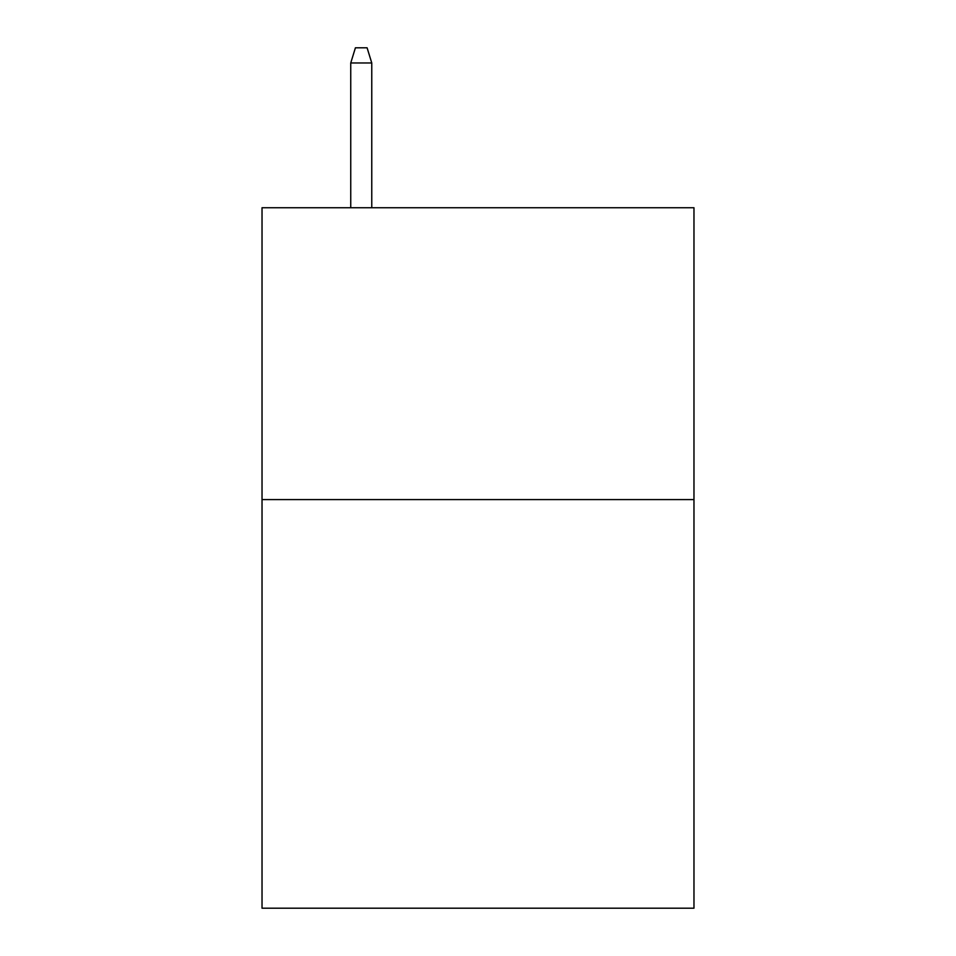 <?xml version="1.0" encoding="UTF-8"?>
<svg xmlns="http://www.w3.org/2000/svg" width="956" height="956" viewBox="0 0 956 956"><rect width="100%" height="100%" fill="white"/><g stroke="black" fill="none" stroke-linecap="round" stroke-linejoin="round"><path stroke-width="1.43" d="M693.972 499.594L693.972 908.2L262.028 908.2L262.028 207.739L693.972 207.739L693.972 499.594L262.028 499.594M371.765 207.739L371.765 62.977L350.744 62.977L350.744 207.739M350.744 62.977L355.417 47.8L367.092 47.8L371.765 62.977"/></g></svg>
